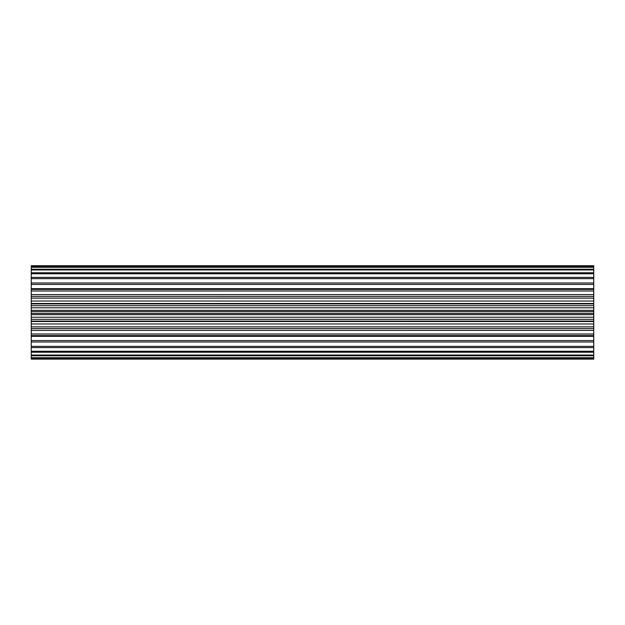 <?xml version="1.0" encoding="UTF-8"?>
<svg xmlns="http://www.w3.org/2000/svg" width="625" height="625" viewBox="0 0 625 625"><rect width="100%" height="100%" fill="white"/><g stroke="black" fill="none" stroke-linecap="round" stroke-linejoin="round"><path stroke-width="0.94" d="M593.75 358.156L31.25 358.156L31.25 359.133L593.75 359.133L593.75 265.719L31.25 265.719L31.25 266.844L593.75 266.844M593.75 355.781L31.25 355.781L31.25 357.711L593.75 357.711M593.75 313.406L31.25 313.406L31.25 311.594L593.75 311.594M593.75 330.391L31.25 330.391L31.25 328.602L593.75 328.602L31.25 328.578L31.25 326.859L593.75 326.859M31.25 359.133L593.75 359.133M593.75 296.422L31.25 296.398L593.75 296.422M593.75 321.109L31.25 321.109L31.25 319.32L593.75 319.32M593.75 305.68L31.25 305.68L31.25 303.891L593.75 303.891M593.75 298.141L31.25 298.141L31.25 289.398L593.75 289.398M593.75 290.992L31.25 290.992M593.75 284.43L31.25 284.43L31.25 283L593.75 283M593.75 267.289L31.25 267.289L31.25 266.844M593.75 269.945L31.25 269.945L31.25 269.219L593.75 269.219M593.75 273.758L31.25 273.758L31.25 272.766L593.75 272.766M593.75 278.633L31.25 278.633L31.25 277.406L593.75 277.406M31.25 358.156L31.25 357.711M31.25 355.781L31.25 355.055L593.75 355.055M593.75 347.594L31.25 347.594L31.25 346.367L593.75 346.367M593.75 352.234L31.25 352.234L31.25 351.242L593.75 351.242M593.75 335.602L31.25 335.602L31.25 334.008L593.75 334.008M593.75 342L31.25 342L31.25 340.57L593.75 340.57M593.75 317.219L31.25 317.219L31.25 313.406M593.75 310.352L31.25 310.352L31.25 311.594M31.25 310.352L31.25 305.68M593.75 303.469L31.25 303.469L31.25 303.891M31.25 303.469L31.25 298.141M31.25 289.398L31.25 284.43M31.25 283L31.25 278.633M31.25 277.406L31.25 273.758M31.25 272.766L31.25 269.945M31.25 269.219L31.25 267.289M31.25 352.234L31.25 355.055M31.25 347.594L31.25 351.242M31.25 342L31.25 346.367M593.75 336.336L31.25 336.336L31.25 340.57M31.25 336.336L31.25 335.602M31.25 330.391L31.25 334.008M593.75 323.961L31.25 323.961L31.25 326.859M31.25 323.961L31.25 321.109M31.25 317.219L31.25 319.32M593.75 265.867L31.25 265.867M593.75 288.664L31.25 288.664M593.75 294.609L31.25 294.609M593.75 301.039L31.25 301.039M593.75 307.781L31.25 307.781M593.75 314.648L31.25 314.648M593.75 321.531L31.25 321.531"/></g></svg>
